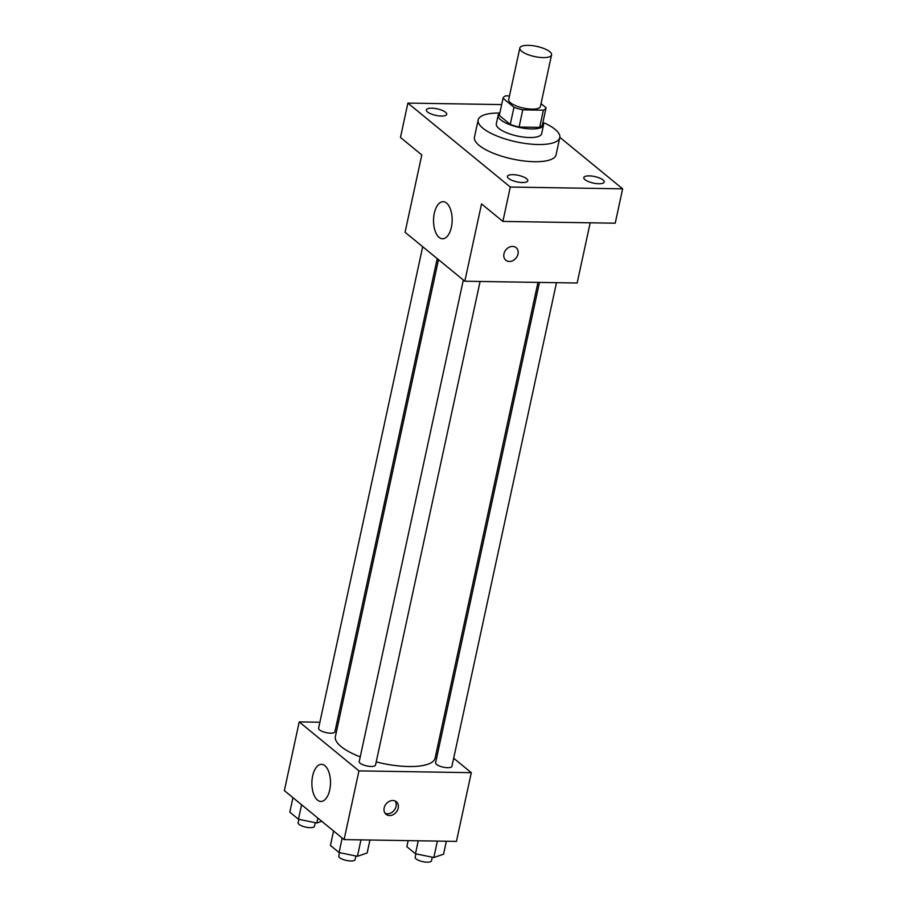 <?xml version="1.0" encoding="UTF-8"?>
<svg xmlns="http://www.w3.org/2000/svg" width="907" height="907" viewBox="0 0 907 907"><rect width="100%" height="100%" fill="white"/><g stroke="black" fill="none" stroke-linecap="round" stroke-linejoin="round"><path stroke-width="1.36" d="M528.225 45.35A16.235 5.193 -167.8 0 1 544.359 48.695A16.235 5.193 -167.8 0 1 551.558 54.908A16.235 5.193 -167.8 0 1 534.597 56.551A16.235 5.193 -167.8 0 1 519.824 48.037A16.235 5.193 -167.8 0 1 528.225 45.35M551.558 54.908L540.425 106.448A16.235 5.193 -167.8 0 1 523.452 108.092A16.235 5.193 -167.8 0 1 508.691 99.589L519.824 48.037M546.071 107.752L542.363 124.939A22.04 7.052 -167.8 0 1 539.665 127.354L519.076 127.025A22.04 7.052 -167.8 0 1 510.267 124.429L499.315 115.45L503.034 98.273L513.974 107.241A22.04 7.052 -167.8 0 0 522.795 109.849L543.384 110.178A22.04 7.052 -167.8 0 0 546.071 107.752L541.025 103.625M509.485 95.915L505.721 95.859A22.04 7.052 -167.8 0 0 503.034 98.273M499.78 113.284A23.185 7.415 12.2 0 0 498.17 115.291A23.185 7.415 12.2 0 0 519.269 127.445A23.185 7.415 12.2 0 0 543.508 125.098A23.185 7.415 12.2 0 0 542.862 122.592M543.508 125.098L541.649 133.68A23.185 7.415 -167.8 0 1 517.409 136.039A23.185 7.415 -167.8 0 1 496.31 123.885L498.17 115.291M510.267 124.429L513.974 107.241M539.665 127.354L543.384 110.178M519.076 127.025L522.795 109.849M542.919 122.354A41.745 13.356 -167.8 0 1 559.778 137.603A41.745 13.356 -167.8 0 1 516.162 141.832A41.745 13.356 -167.8 0 1 478.182 119.962A41.745 13.356 -167.8 0 1 499.78 113.046A41.745 13.356 -167.8 0 1 499.836 113.046M559.778 137.603L556.07 154.791A41.745 13.356 -167.8 0 1 512.444 159.02A41.745 13.356 -167.8 0 1 474.463 137.138L478.182 119.962M508.589 178.441A10.431 3.333 -167.8 0 1 507.421 176.389A10.431 3.333 -167.8 0 1 518.316 175.334A10.431 3.333 -167.8 0 1 527.795 180.799A10.431 3.333 -167.8 0 1 519.734 182.33A10.431 3.333 -167.8 0 1 508.589 178.441M427.514 111.98A10.431 3.333 -167.8 0 1 426.347 109.917A10.431 3.333 -167.8 0 1 437.242 108.863A10.431 3.333 -167.8 0 1 446.72 114.327A10.431 3.333 -167.8 0 1 438.659 115.858A10.431 3.333 -167.8 0 1 427.514 111.98M584.981 179.665A10.431 3.333 -167.8 0 1 583.813 177.602A10.431 3.333 -167.8 0 1 594.709 176.548A10.431 3.333 -167.8 0 1 604.187 182.012A10.431 3.333 -167.8 0 1 596.126 183.554A10.431 3.333 -167.8 0 1 584.981 179.665M501.662 104.588L407.889 103.092L510.301 187.046L622.644 188.837L559.834 137.342M407.889 103.092L400.463 137.456L421.8 154.938L405.078 232.26L464.826 281.227L481.538 203.916L502.875 221.41L615.218 223.201L622.644 188.837M464.826 281.227L577.158 283.018L590.185 222.805M502.875 221.41L510.301 187.046M434.306 213.236A18.548 9.308 90.9 0 1 443.138 201.683A18.548 9.308 90.9 0 1 452.151 220.378A18.548 9.308 90.9 0 1 442.548 238.779A18.548 9.308 90.9 0 1 434.306 213.236M512.602 246.432A8.118 6.519 -50.7 0 1 516.128 247.679A8.118 6.519 -50.7 0 1 516.026 258.087A8.118 6.519 -50.7 0 1 505.834 260.23A8.118 6.519 -50.7 0 1 504.689 251.738A8.118 6.519 -50.7 0 1 512.602 246.432M516.128 247.679A8.118 6.519 -50.7 0 1 516.026 258.087A8.118 6.519 -50.7 0 1 505.834 260.23M537.964 282.394L435.122 758.071A51.019 16.315 -167.8 0 1 376.212 761.925M360.226 756.869A51.019 16.315 -167.8 0 1 335.386 736.507L438.489 259.64M422.707 246.704L318.584 728.264A8.344 2.676 12.2 0 0 322.291 731.45A8.344 2.676 12.2 0 0 330.59 733.173A8.344 2.676 12.2 0 0 334.91 731.79L437.219 258.597M556.49 282.689L451.924 766.313A8.344 2.676 -167.8 0 1 443.194 767.152A8.344 2.676 -167.8 0 1 435.598 762.787L539.461 282.417M480.098 281.476L375.532 765.089A8.344 2.676 -167.8 0 1 366.813 765.939A8.344 2.676 -167.8 0 1 359.217 761.563L463.33 280.002M319.888 722.233L299.219 721.904L358.957 770.882L471.3 772.673L453.67 758.218M439.158 746.325L437.888 745.282M338.413 722.528L336.916 722.505M299.219 721.904L284.356 790.621L344.093 839.599L456.436 841.39L471.3 772.673M344.093 839.599L358.957 770.882M312.654 775.904A18.548 9.308 90.9 0 1 321.486 764.352A18.548 9.308 90.9 0 1 330.499 783.047A18.548 9.308 90.9 0 1 320.897 801.448A18.548 9.308 90.9 0 1 312.654 775.904M392.81 800.507A8.118 6.519 -50.7 0 1 396.325 801.754A8.118 6.519 -50.7 0 1 396.234 812.162A8.118 6.519 -50.7 0 1 386.042 814.305A8.118 6.519 -50.7 0 1 384.897 805.813A8.118 6.519 -50.7 0 1 392.81 800.507M395.135 801.017A8.118 6.519 -50.7 0 1 394.08 810.404A8.118 6.519 -50.7 0 1 385.078 813.273M292.961 797.672L289.821 812.173L298.448 819.236L316.804 823L321.781 821.3M316.804 823L317.858 818.091M298.448 819.236L301.577 804.747M315.262 822.683L314.48 826.277A8.344 2.676 -167.8 0 1 305.75 827.127A8.344 2.676 -167.8 0 1 298.154 822.751L298.902 819.327M333.583 830.982L330.443 845.471L339.071 852.546L357.426 856.299L367.154 852.988L369.954 840.018M357.426 856.299L360.975 839.871M339.071 852.546L342.2 838.045M355.884 855.981L355.102 859.587A8.344 2.676 -167.8 0 1 346.383 860.437A8.344 2.676 -167.8 0 1 338.787 856.061L339.524 852.637M408.15 840.619L406.835 846.696L415.463 853.759L433.818 857.523L443.546 854.213L446.346 841.231M433.818 857.523L437.367 841.084M415.463 853.759L418.263 840.778M432.276 857.206L431.494 860.8A8.344 2.676 -167.8 0 1 422.764 861.65A8.344 2.676 -167.8 0 1 415.168 857.274L415.916 853.85"/></g></svg>

